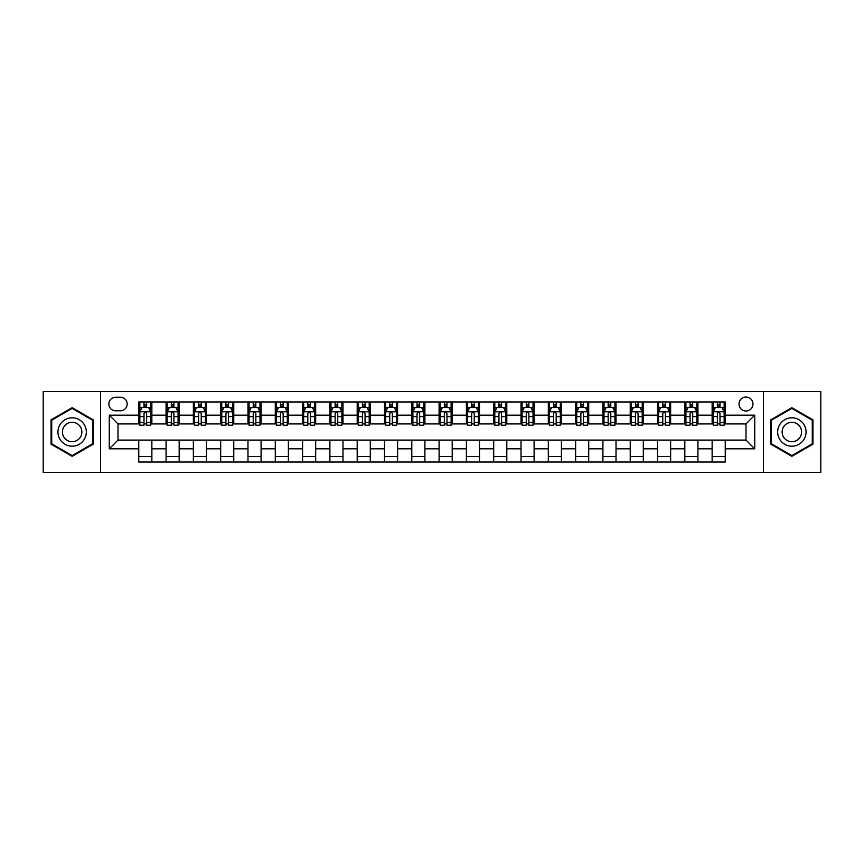 <?xml version="1.0" encoding="UTF-8"?>
<svg xmlns="http://www.w3.org/2000/svg" width="864" height="864" viewBox="0 0 864 864"><rect width="100%" height="100%" fill="white"/><g stroke="black" fill="none" stroke-linecap="round" stroke-linejoin="round"><path stroke-width="1.3" d="M745.988 397.051A6.988 6.988 0 0 0 739.001 404.039A6.988 6.988 0 0 0 745.988 411.026A6.988 6.988 0 0 0 752.976 404.039A6.988 6.988 0 0 0 745.988 397.051M763.463 472.414L820.8 472.414L820.8 391.586L763.463 391.586L763.463 472.414L100.537 472.414L100.537 391.586L43.2 391.586L43.2 472.414L100.537 472.414M115.603 410.81L120.409 410.81A6.772 6.772 0 0 0 127.181 404.039A6.772 6.772 0 0 0 120.409 397.267L115.603 397.267A6.772 6.772 0 0 0 108.842 404.039A6.772 6.772 0 0 0 115.603 410.81M763.463 391.586L100.537 391.586M138.758 448.816L109.274 448.816L109.274 415.184L138.758 415.184L138.758 423.922L118.012 423.922L118.012 440.078L138.758 440.078L138.758 462.035L725.242 462.035L725.242 440.078L745.988 440.078L745.988 423.922L725.242 423.922L725.242 415.184L754.726 415.184L754.726 448.816L725.242 448.816M725.242 415.184L725.242 401.965L138.758 401.965L138.758 415.184M712.13 401.965L712.13 423.922L713.221 423.922M717.379 423.922L719.993 423.922M724.151 423.922L725.242 423.922M712.13 423.922L696.838 423.922M684.828 401.965L684.828 423.922L685.919 423.922M690.077 423.922L692.69 423.922M684.828 423.922L669.535 423.922M657.526 401.965L657.526 423.922L658.616 423.922M662.764 423.922L665.388 423.922M657.526 423.922L642.233 423.922M630.223 401.965L630.223 423.922L631.314 423.922M635.461 423.922L638.086 423.922M630.223 423.922L614.93 423.922M602.921 401.965L602.921 423.922L604.012 423.922M608.159 423.922L610.783 423.922M602.921 423.922L587.628 423.922M575.618 401.965L575.618 423.922L576.709 423.922M580.856 423.922L583.481 423.922M575.618 423.922L560.326 423.922M548.316 401.965L548.316 423.922L549.407 423.922M553.554 423.922L556.178 423.922M548.316 423.922L533.023 423.922M521.014 401.965L521.014 423.922L522.104 423.922M526.252 423.922L528.876 423.922M521.014 423.922L505.721 423.922M493.7 401.965L493.7 423.922L494.802 423.922M498.949 423.922L501.574 423.922M493.7 423.922L478.418 423.922M466.398 401.965L466.398 423.922L467.5 423.922M471.647 423.922L474.26 423.922M466.398 423.922L451.116 423.922M439.096 401.965L439.096 423.922L440.186 423.922M444.344 423.922L446.958 423.922M439.096 423.922L423.814 423.922M411.793 401.965L411.793 423.922L412.884 423.922M417.042 423.922L419.656 423.922M411.793 423.922L396.5 423.922M384.491 401.965L384.491 423.922L385.582 423.922M389.74 423.922L392.353 423.922M384.491 423.922L369.198 423.922M357.188 401.965L357.188 423.922L358.279 423.922M362.426 423.922L365.051 423.922M357.188 423.922L341.896 423.922M329.886 401.965L329.886 423.922L330.977 423.922M335.124 423.922L337.748 423.922M329.886 423.922L314.593 423.922M302.584 401.965L302.584 423.922L303.674 423.922M307.822 423.922L310.446 423.922M302.584 423.922L287.291 423.922M275.281 401.965L275.281 423.922L276.372 423.922M280.519 423.922L283.144 423.922M275.281 423.922L259.988 423.922M247.979 401.965L247.979 423.922L249.07 423.922M253.217 423.922L255.841 423.922M247.979 423.922L232.686 423.922M220.676 401.965L220.676 423.922L221.767 423.922M225.914 423.922L228.539 423.922M220.676 423.922L205.384 423.922M193.363 401.965L193.363 423.922L194.465 423.922M198.612 423.922L201.236 423.922M193.363 423.922L178.081 423.922M166.061 401.965L166.061 423.922L167.162 423.922M171.31 423.922L173.923 423.922M166.061 423.922L150.779 423.922M138.758 423.922L139.849 423.922M144.007 423.922L146.621 423.922M138.758 440.078L151.87 440.078L151.87 462.035M725.242 440.078L151.87 440.078M151.87 401.965L151.87 423.922M138.758 407.43L139.849 407.43M144.007 407.43L146.621 407.43M150.779 407.43L151.87 407.43M138.758 456.57L151.87 456.57M166.061 440.078L166.061 462.035M179.172 401.965L179.172 423.922M166.061 407.43L167.162 407.43M171.31 407.43L173.923 407.43M178.081 407.43L179.172 407.43M179.172 440.078L179.172 462.035M166.061 456.57L179.172 456.57M193.363 440.078L193.363 462.035M206.474 440.078L206.474 462.035M193.363 456.57L206.474 456.57M206.474 401.965L206.474 423.922M193.363 407.43L194.465 407.43M198.612 407.43L201.236 407.43M205.384 407.43L206.474 407.43M220.676 440.078L220.676 462.035M233.777 440.078L233.777 462.035M220.676 456.57L233.777 456.57M233.777 401.965L233.777 423.922M220.676 407.43L221.767 407.43M225.914 407.43L228.539 407.43M232.686 407.43L233.777 407.43M247.979 440.078L247.979 462.035M261.079 440.078L261.079 462.035M247.979 456.57L261.079 456.57M261.079 401.965L261.079 423.922M247.979 407.43L249.07 407.43M253.217 407.43L255.841 407.43M259.988 407.43L261.079 407.43M275.281 440.078L275.281 462.035M288.382 440.078L288.382 462.035M275.281 456.57L288.382 456.57M288.382 401.965L288.382 423.922M275.281 407.43L276.372 407.43M280.519 407.43L283.144 407.43M287.291 407.43L288.382 407.43M302.584 440.078L302.584 462.035M315.684 440.078L315.684 462.035M302.584 456.57L315.684 456.57M315.684 401.965L315.684 423.922M302.584 407.43L303.674 407.43M307.822 407.43L310.446 407.43M314.593 407.43L315.684 407.43M329.886 440.078L329.886 462.035M342.986 440.078L342.986 462.035M329.886 456.57L342.986 456.57M342.986 401.965L342.986 423.922M329.886 407.43L330.977 407.43M335.124 407.43L337.748 407.43M341.896 407.43L342.986 407.43M357.188 440.078L357.188 462.035M370.3 440.078L370.3 462.035M357.188 456.57L370.3 456.57M370.3 401.965L370.3 423.922M357.188 407.43L358.279 407.43M362.426 407.43L365.051 407.43M369.198 407.43L370.3 407.43M384.491 440.078L384.491 462.035M397.602 440.078L397.602 462.035M384.491 456.57L397.602 456.57M397.602 401.965L397.602 423.922M384.491 407.43L385.582 407.43M389.74 407.43L392.353 407.43M396.5 407.43L397.602 407.43M411.793 440.078L411.793 462.035M424.904 440.078L424.904 462.035M411.793 456.57L424.904 456.57M424.904 401.965L424.904 423.922M411.793 407.43L412.884 407.43M417.042 407.43L419.656 407.43M423.814 407.43L424.904 407.43M439.096 440.078L439.096 462.035M452.207 440.078L452.207 462.035M439.096 456.57L452.207 456.57M452.207 401.965L452.207 423.922M439.096 407.43L440.186 407.43M444.344 407.43L446.958 407.43M451.116 407.43L452.207 407.43M466.398 440.078L466.398 462.035M479.509 440.078L479.509 462.035M466.398 456.57L479.509 456.57M479.509 401.965L479.509 423.922M466.398 407.43L467.5 407.43M471.647 407.43L474.26 407.43M478.418 407.43L479.509 407.43M493.7 440.078L493.7 462.035M506.812 440.078L506.812 462.035M493.7 456.57L506.812 456.57M506.812 401.965L506.812 423.922M493.7 407.43L494.802 407.43M498.949 407.43L501.574 407.43M505.721 407.43L506.812 407.43M521.014 440.078L521.014 462.035M534.114 440.078L534.114 462.035M521.014 456.57L534.114 456.57M534.114 401.965L534.114 423.922M521.014 407.43L522.104 407.43M526.252 407.43L528.876 407.43M533.023 407.43L534.114 407.43M548.316 440.078L548.316 462.035M561.416 440.078L561.416 462.035M548.316 456.57L561.416 456.57M561.416 401.965L561.416 423.922M548.316 407.43L549.407 407.43M553.554 407.43L556.178 407.43M560.326 407.43L561.416 407.43M575.618 440.078L575.618 462.035M588.719 440.078L588.719 462.035M575.618 456.57L588.719 456.57M588.719 401.965L588.719 423.922M575.618 407.43L576.709 407.43M580.856 407.43L583.481 407.43M587.628 407.43L588.719 407.43M602.921 440.078L602.921 462.035M616.021 440.078L616.021 462.035M602.921 456.57L616.021 456.57M616.021 401.965L616.021 423.922M602.921 407.43L604.012 407.43M608.159 407.43L610.783 407.43M614.93 407.43L616.021 407.43M630.223 440.078L630.223 462.035M643.324 440.078L643.324 462.035M630.223 456.57L643.324 456.57M643.324 401.965L643.324 423.922M630.223 407.43L631.314 407.43M635.461 407.43L638.086 407.43M642.233 407.43L643.324 407.43M657.526 440.078L657.526 462.035M670.637 440.078L670.637 462.035M657.526 456.57L670.637 456.57M670.637 401.965L670.637 423.922M657.526 407.43L658.616 407.43M662.764 407.43L665.388 407.43M669.535 407.43L670.637 407.43M684.828 440.078L684.828 462.035M697.939 440.078L697.939 462.035M684.828 456.57L697.939 456.57M697.939 401.965L697.939 423.922M684.828 407.43L685.919 407.43M690.077 407.43L692.69 407.43M696.838 407.43L697.939 407.43M712.13 440.078L712.13 462.035M712.13 456.57L725.242 456.57M712.13 407.43L713.221 407.43M717.379 407.43L719.993 407.43M724.151 407.43L725.242 407.43M118.012 423.922L109.274 415.184M118.012 440.078L109.274 448.816M754.726 415.184L745.988 423.922M754.726 448.816L745.988 440.078M72.144 456.343L93.215 444.172L93.215 419.828L72.144 407.657L51.062 419.828L51.062 444.172L72.144 456.343M812.938 419.828L791.856 407.657L770.785 419.828L770.785 444.172L791.856 456.343L812.938 444.172L812.938 419.828M146.621 404.806L144.007 404.806M150.779 422.485L146.621 422.485L146.621 425.228L150.779 425.228L150.779 411.901L148.586 407.538L142.042 407.538L139.849 411.901L139.849 425.228L144.007 425.228L144.007 422.485L139.849 422.485M139.849 411.901L139.849 401.965M150.779 411.901L150.779 401.965M144.007 407.538L144.007 401.965M146.621 401.965L146.621 407.538M146.621 422.485L146.621 413.543C145.757 411.858 144.882 411.858 144.007 413.543L144.007 422.485M173.923 404.806L171.31 404.806M178.081 422.485L173.923 422.485L173.923 425.228L178.081 425.228L178.081 411.901L175.9 407.538L169.344 407.538L167.162 411.901L167.162 425.228L171.31 425.228L171.31 422.485L167.162 422.485M167.162 411.901L167.162 401.965M178.081 411.901L178.081 401.965M171.31 407.538L171.31 401.965M173.923 401.965L173.923 407.538M173.923 422.485L173.923 413.543C173.059 411.858 172.184 411.858 171.31 413.543L171.31 422.485M201.236 404.806L198.612 404.806M205.384 422.485L201.236 422.485L201.236 425.228L205.384 425.228L205.384 411.901L203.202 407.538L196.646 407.538L194.465 411.901L194.465 425.228L198.612 425.228L198.612 422.485L194.465 422.485M194.465 411.901L194.465 401.965M205.384 411.901L205.384 401.965M198.612 407.538L198.612 401.965M201.236 401.965L201.236 407.538M201.236 422.485L201.236 413.543C200.362 411.858 199.487 411.858 198.612 413.543L198.612 422.485M228.539 404.806L225.914 404.806M232.686 422.485L228.539 422.485L228.539 425.228L232.686 425.228L232.686 411.901L230.504 407.538L223.949 407.538L221.767 411.901L221.767 425.228L225.914 425.228L225.914 422.485L221.767 422.485M221.767 411.901L221.767 401.965M232.686 411.901L232.686 401.965M225.914 407.538L225.914 401.965M228.539 401.965L228.539 407.538M228.539 422.485L228.539 413.543C227.664 411.858 226.789 411.858 225.914 413.543L225.914 422.485M255.841 404.806L253.217 404.806M259.988 422.485L255.841 422.485L255.841 425.228L259.988 425.228L259.988 411.901L257.807 407.538L251.251 407.538L249.07 411.901L249.07 425.228L253.217 425.228L253.217 422.485L249.07 422.485M249.07 411.901L249.07 401.965M259.988 411.901L259.988 401.965M253.217 407.538L253.217 401.965M255.841 401.965L255.841 407.538M255.841 422.485L255.841 413.543C254.966 411.858 254.092 411.858 253.217 413.543L253.217 422.485M84.434 424.904A14.202 14.202 0 0 0 65.038 419.71A14.202 14.202 0 0 0 59.843 439.096A14.202 14.202 0 0 0 79.24 444.29A14.202 14.202 0 0 0 84.434 424.904M80.557 427.14A9.72 9.72 0 0 0 67.284 423.587A9.72 9.72 0 0 0 63.72 436.86A9.72 9.72 0 0 0 77.004 440.413A9.72 9.72 0 0 0 80.557 427.14M72.144 455.587L51.721 443.794L51.721 420.206L72.144 408.413L92.567 420.206L92.567 443.794L72.144 455.587M791.856 446.202A14.202 14.202 0 0 0 806.058 432A14.202 14.202 0 0 0 791.856 417.798A14.202 14.202 0 0 0 777.665 432A14.202 14.202 0 0 0 791.856 446.202M791.856 441.72A9.72 9.72 0 0 0 801.576 432A9.72 9.72 0 0 0 791.856 422.28A9.72 9.72 0 0 0 782.136 432A9.72 9.72 0 0 0 791.856 441.72M771.433 420.206L791.856 408.413L812.279 420.206L812.279 443.794L791.856 455.587L771.433 443.794L771.433 420.206M283.144 404.806L280.519 404.806M287.291 422.485L283.144 422.485L283.144 425.228L287.291 425.228L287.291 411.901L285.109 407.538L278.554 407.538L276.372 411.901L276.372 425.228L280.519 425.228L280.519 422.485L276.372 422.485M276.372 411.901L276.372 401.965M287.291 411.901L287.291 401.965M280.519 407.538L280.519 401.965M283.144 401.965L283.144 407.538M283.144 422.485L283.144 413.543C282.269 411.858 281.394 411.858 280.519 413.543L280.519 422.485M310.446 404.806L307.822 404.806M314.593 422.485L310.446 422.485L310.446 425.228L314.593 425.228L314.593 411.901L312.412 407.538L305.856 407.538L303.674 411.901L303.674 425.228L307.822 425.228L307.822 422.485L303.674 422.485M303.674 411.901L303.674 401.965M314.593 411.901L314.593 401.965M307.822 407.538L307.822 401.965M310.446 401.965L310.446 407.538M310.446 422.485L310.446 413.543C309.571 411.858 308.696 411.858 307.822 413.543L307.822 422.485M337.748 404.806L335.124 404.806M341.896 422.485L337.748 422.485L337.748 425.228L341.896 425.228L341.896 411.901L339.714 407.538L333.158 407.538L330.977 411.901L330.977 425.228L335.124 425.228L335.124 422.485L330.977 422.485M330.977 411.901L330.977 401.965M341.896 411.901L341.896 401.965M335.124 407.538L335.124 401.965M337.748 401.965L337.748 407.538M337.748 422.485L337.748 413.543C336.874 411.858 335.999 411.858 335.124 413.543L335.124 422.485M365.051 404.806L362.426 404.806M369.198 422.485L365.051 422.485L365.051 425.228L369.198 425.228L369.198 411.901L367.016 407.538L360.461 407.538L358.279 411.901L358.279 425.228L362.426 425.228L362.426 422.485L358.279 422.485M358.279 411.901L358.279 401.965M369.198 411.901L369.198 401.965M362.426 407.538L362.426 401.965M365.051 401.965L365.051 407.538M365.051 422.485L365.051 413.543C364.176 411.858 363.301 411.858 362.426 413.543L362.426 422.485M392.353 404.806L389.74 404.806M396.5 422.485L392.353 422.485L392.353 425.228L396.5 425.228L396.5 411.901L394.319 407.538L387.763 407.538L385.582 411.901L385.582 425.228L389.74 425.228L389.74 422.485L385.582 422.485M385.582 411.901L385.582 401.965M396.5 411.901L396.5 401.965M389.74 407.538L389.74 401.965M392.353 401.965L392.353 407.538M392.353 422.485L392.353 413.543C391.478 411.858 390.614 411.858 389.74 413.543L389.74 422.485M419.656 404.806L417.042 404.806M423.814 422.485L419.656 422.485L419.656 425.228L423.814 425.228L423.814 411.901L421.621 407.538L415.076 407.538L412.884 411.901L412.884 425.228L417.042 425.228L417.042 422.485L412.884 422.485M412.884 411.901L412.884 401.965M423.814 411.901L423.814 401.965M417.042 407.538L417.042 401.965M419.656 401.965L419.656 407.538M419.656 422.485L419.656 413.543C418.792 411.858 417.917 411.858 417.042 413.543L417.042 422.485M446.958 404.806L444.344 404.806M451.116 422.485L446.958 422.485L446.958 425.228L451.116 425.228L451.116 411.901L448.924 407.538L442.379 407.538L440.186 411.901L440.186 425.228L444.344 425.228L444.344 422.485L440.186 422.485M440.186 411.901L440.186 401.965M451.116 411.901L451.116 401.965M444.344 407.538L444.344 401.965M446.958 401.965L446.958 407.538M446.958 422.485L446.958 413.543C446.094 411.858 445.219 411.858 444.344 413.543L444.344 422.485M474.26 404.806L471.647 404.806M478.418 422.485L474.26 422.485L474.26 425.228L478.418 425.228L478.418 411.901L476.237 407.538L469.681 407.538L467.5 411.901L467.5 425.228L471.647 425.228L471.647 422.485L467.5 422.485M467.5 411.901L467.5 401.965M478.418 411.901L478.418 401.965M471.647 407.538L471.647 401.965M474.26 401.965L474.26 407.538M474.26 422.485L474.26 413.543C473.396 411.858 472.522 411.858 471.647 413.543L471.647 422.485M501.574 404.806L498.949 404.806M505.721 422.485L501.574 422.485L501.574 425.228L505.721 425.228L505.721 411.901L503.539 407.538L496.984 407.538L494.802 411.901L494.802 425.228L498.949 425.228L498.949 422.485L494.802 422.485M494.802 411.901L494.802 401.965M505.721 411.901L505.721 401.965M498.949 407.538L498.949 401.965M501.574 401.965L501.574 407.538M501.574 422.485L501.574 413.543C500.699 411.858 499.824 411.858 498.949 413.543L498.949 422.485M528.876 404.806L526.252 404.806M533.023 422.485L528.876 422.485L528.876 425.228L533.023 425.228L533.023 411.901L530.842 407.538L524.286 407.538L522.104 411.901L522.104 425.228L526.252 425.228L526.252 422.485L522.104 422.485M522.104 411.901L522.104 401.965M533.023 411.901L533.023 401.965M526.252 407.538L526.252 401.965M528.876 401.965L528.876 407.538M528.876 422.485L528.876 413.543C528.001 411.858 527.126 411.858 526.252 413.543L526.252 422.485M556.178 404.806L553.554 404.806M560.326 422.485L556.178 422.485L556.178 425.228L560.326 425.228L560.326 411.901L558.144 407.538L551.588 407.538L549.407 411.901L549.407 425.228L553.554 425.228L553.554 422.485L549.407 422.485M549.407 411.901L549.407 401.965M560.326 411.901L560.326 401.965M553.554 407.538L553.554 401.965M556.178 401.965L556.178 407.538M556.178 422.485L556.178 413.543C555.304 411.858 554.429 411.858 553.554 413.543L553.554 422.485M583.481 404.806L580.856 404.806M587.628 422.485L583.481 422.485L583.481 425.228L587.628 425.228L587.628 411.901L585.446 407.538L578.891 407.538L576.709 411.901L576.709 425.228L580.856 425.228L580.856 422.485L576.709 422.485M576.709 411.901L576.709 401.965M587.628 411.901L587.628 401.965M580.856 407.538L580.856 401.965M583.481 401.965L583.481 407.538M583.481 422.485L583.481 413.543C582.606 411.858 581.731 411.858 580.856 413.543L580.856 422.485M610.783 404.806L608.159 404.806M614.93 422.485L610.783 422.485L610.783 425.228L614.93 425.228L614.93 411.901L612.749 407.538L606.193 407.538L604.012 411.901L604.012 425.228L608.159 425.228L608.159 422.485L604.012 422.485M604.012 411.901L604.012 401.965M614.93 411.901L614.93 401.965M608.159 407.538L608.159 401.965M610.783 401.965L610.783 407.538M610.783 422.485L610.783 413.543C609.908 411.858 609.034 411.858 608.159 413.543L608.159 422.485M638.086 404.806L635.461 404.806M642.233 422.485L638.086 422.485L638.086 425.228L642.233 425.228L642.233 411.901L640.051 407.538L633.496 407.538L631.314 411.901L631.314 425.228L635.461 425.228L635.461 422.485L631.314 422.485M631.314 411.901L631.314 401.965M642.233 411.901L642.233 401.965M635.461 407.538L635.461 401.965M638.086 401.965L638.086 407.538M638.086 422.485L638.086 413.543C637.211 411.858 636.336 411.858 635.461 413.543L635.461 422.485M665.388 404.806L662.764 404.806M669.535 422.485L665.388 422.485L665.388 425.228L669.535 425.228L669.535 411.901L667.354 407.538L660.798 407.538L658.616 411.901L658.616 425.228L662.764 425.228L662.764 422.485L658.616 422.485M658.616 411.901L658.616 401.965M669.535 411.901L669.535 401.965M662.764 407.538L662.764 401.965M665.388 401.965L665.388 407.538M665.388 422.485L665.388 413.543C664.513 411.858 663.638 411.858 662.764 413.543L662.764 422.485M692.69 404.806L690.077 404.806M696.838 422.485L692.69 422.485L692.69 425.228L696.838 425.228L696.838 411.901L694.656 407.538L688.1 407.538L685.919 411.901L685.919 425.228L690.077 425.228L690.077 422.485L685.919 422.485M685.919 411.901L685.919 401.965M696.838 411.901L696.838 401.965M690.077 407.538L690.077 401.965M692.69 401.965L692.69 407.538M692.69 422.485L692.69 413.543C691.816 411.858 690.952 411.858 690.077 413.543L690.077 422.485M719.993 404.806L717.379 404.806M724.151 422.485L719.993 422.485L719.993 425.228L724.151 425.228L724.151 411.901L721.958 407.538L715.414 407.538L713.221 411.901L713.221 425.228L717.379 425.228L717.379 422.485L713.221 422.485M713.221 411.901L713.221 401.965M724.151 411.901L724.151 401.965M717.379 407.538L717.379 401.965M719.993 401.965L719.993 407.538M719.993 422.485L719.993 413.543C719.129 411.858 718.254 411.858 717.379 413.543L717.379 422.485M166.061 448.816L151.87 448.816M166.061 415.184L151.87 415.184M193.363 415.184L179.172 415.184M193.363 448.816L179.172 448.816M220.676 415.184L206.474 415.184M220.676 448.816L206.474 448.816M247.979 415.184L233.777 415.184M247.979 448.816L233.777 448.816M275.281 415.184L261.079 415.184M275.281 448.816L261.079 448.816M302.584 415.184L288.382 415.184M302.584 448.816L288.382 448.816M329.886 415.184L315.684 415.184M329.886 448.816L315.684 448.816M357.188 415.184L342.986 415.184M357.188 448.816L342.986 448.816M384.491 415.184L370.3 415.184M384.491 448.816L370.3 448.816M411.793 415.184L397.602 415.184M411.793 448.816L397.602 448.816M439.096 415.184L424.904 415.184M439.096 448.816L424.904 448.816M466.398 415.184L452.207 415.184M466.398 448.816L452.207 448.816M493.7 415.184L479.509 415.184M493.7 448.816L479.509 448.816M521.014 415.184L506.812 415.184M521.014 448.816L506.812 448.816M548.316 415.184L534.114 415.184M548.316 448.816L534.114 448.816M575.618 415.184L561.416 415.184M575.618 448.816L561.416 448.816M602.921 415.184L588.719 415.184M602.921 448.816L588.719 448.816M630.223 415.184L616.021 415.184M630.223 448.816L616.021 448.816M657.526 415.184L643.324 415.184M657.526 448.816L643.324 448.816M684.828 415.184L670.637 415.184M684.828 448.816L670.637 448.816M712.13 415.184L697.939 415.184M712.13 448.816L697.939 448.816M150.725 411.793L139.903 411.793M139.849 407.797L141.912 407.797M148.727 407.797L150.779 407.797M144.007 416.632L139.849 416.632M150.779 416.632L146.621 416.632M146.621 406.199L144.007 406.199M178.027 411.793L167.216 411.793M167.162 407.797L169.214 407.797M176.029 407.797L178.081 407.797M171.31 416.632L167.162 416.632M178.081 416.632L173.923 416.632M173.923 406.199L171.31 406.199M205.33 411.793L194.519 411.793M194.465 407.797L196.517 407.797M203.332 407.797L205.384 407.797M198.612 416.632L194.465 416.632M205.384 416.632L201.236 416.632M201.236 406.199L198.612 406.199M232.632 411.793L221.821 411.793M221.767 407.797L223.819 407.797M230.634 407.797L232.686 407.797M225.914 416.632L221.767 416.632M232.686 416.632L228.539 416.632M228.539 406.199L225.914 406.199M259.934 411.793L249.124 411.793M249.07 407.797L251.122 407.797M257.936 407.797L259.988 407.797M253.217 416.632L249.07 416.632M259.988 416.632L255.841 416.632M255.841 406.199L253.217 406.199M287.237 411.793L276.426 411.793M276.372 407.797L278.424 407.797M285.239 407.797L287.291 407.797M280.519 416.632L276.372 416.632M287.291 416.632L283.144 416.632M283.144 406.199L280.519 406.199M314.539 411.793L303.728 411.793M303.674 407.797L305.726 407.797M312.541 407.797L314.593 407.797M307.822 416.632L303.674 416.632M314.593 416.632L310.446 416.632M310.446 406.199L307.822 406.199M341.842 411.793L331.031 411.793M330.977 407.797L333.029 407.797M339.844 407.797L341.896 407.797M335.124 416.632L330.977 416.632M341.896 416.632L337.748 416.632M337.748 406.199L335.124 406.199M369.144 411.793L358.333 411.793M358.279 407.797L360.331 407.797M367.146 407.797L369.198 407.797M362.426 416.632L358.279 416.632M369.198 416.632L365.051 416.632M365.051 406.199L362.426 406.199M396.446 411.793L385.636 411.793M385.582 407.797L387.634 407.797M394.448 407.797L396.5 407.797M389.74 416.632L385.582 416.632M396.5 416.632L392.353 416.632M392.353 406.199L389.74 406.199M423.76 411.793L412.938 411.793M412.884 407.797L414.936 407.797M421.751 407.797L423.814 407.797M417.042 416.632L412.884 416.632M423.814 416.632L419.656 416.632M419.656 406.199L417.042 406.199M451.062 411.793L440.24 411.793M440.186 407.797L442.249 407.797M449.064 407.797L451.116 407.797M444.344 416.632L440.186 416.632M451.116 416.632L446.958 416.632M446.958 406.199L444.344 406.199M478.364 411.793L467.554 411.793M467.5 407.797L469.552 407.797M476.366 407.797L478.418 407.797M471.647 416.632L467.5 416.632M478.418 416.632L474.26 416.632M474.26 406.199L471.647 406.199M505.667 411.793L494.856 411.793M494.802 407.797L496.854 407.797M503.669 407.797L505.721 407.797M498.949 416.632L494.802 416.632M505.721 416.632L501.574 416.632M501.574 406.199L498.949 406.199M532.969 411.793L522.158 411.793M522.104 407.797L524.156 407.797M530.971 407.797L533.023 407.797M526.252 416.632L522.104 416.632M533.023 416.632L528.876 416.632M528.876 406.199L526.252 406.199M560.272 411.793L549.461 411.793M549.407 407.797L551.459 407.797M558.274 407.797L560.326 407.797M553.554 416.632L549.407 416.632M560.326 416.632L556.178 416.632M556.178 406.199L553.554 406.199M587.574 411.793L576.763 411.793M576.709 407.797L578.761 407.797M585.576 407.797L587.628 407.797M580.856 416.632L576.709 416.632M587.628 416.632L583.481 416.632M583.481 406.199L580.856 406.199M614.876 411.793L604.066 411.793M604.012 407.797L606.064 407.797M612.878 407.797L614.93 407.797M608.159 416.632L604.012 416.632M614.93 416.632L610.783 416.632M610.783 406.199L608.159 406.199M642.179 411.793L631.368 411.793M631.314 407.797L633.366 407.797M640.181 407.797L642.233 407.797M635.461 416.632L631.314 416.632M642.233 416.632L638.086 416.632M638.086 406.199L635.461 406.199M669.481 411.793L658.67 411.793M658.616 407.797L660.668 407.797M667.483 407.797L669.535 407.797M662.764 416.632L658.616 416.632M669.535 416.632L665.388 416.632M665.388 406.199L662.764 406.199M696.784 411.793L685.973 411.793M685.919 407.797L687.971 407.797M694.786 407.797L696.838 407.797M690.077 416.632L685.919 416.632M696.838 416.632L692.69 416.632M692.69 406.199L690.077 406.199M724.097 411.793L713.275 411.793M713.221 407.797L715.273 407.797M722.088 407.797L724.151 407.797M717.379 416.632L713.221 416.632M724.151 416.632L719.993 416.632M719.993 406.199L717.379 406.199"/></g></svg>
